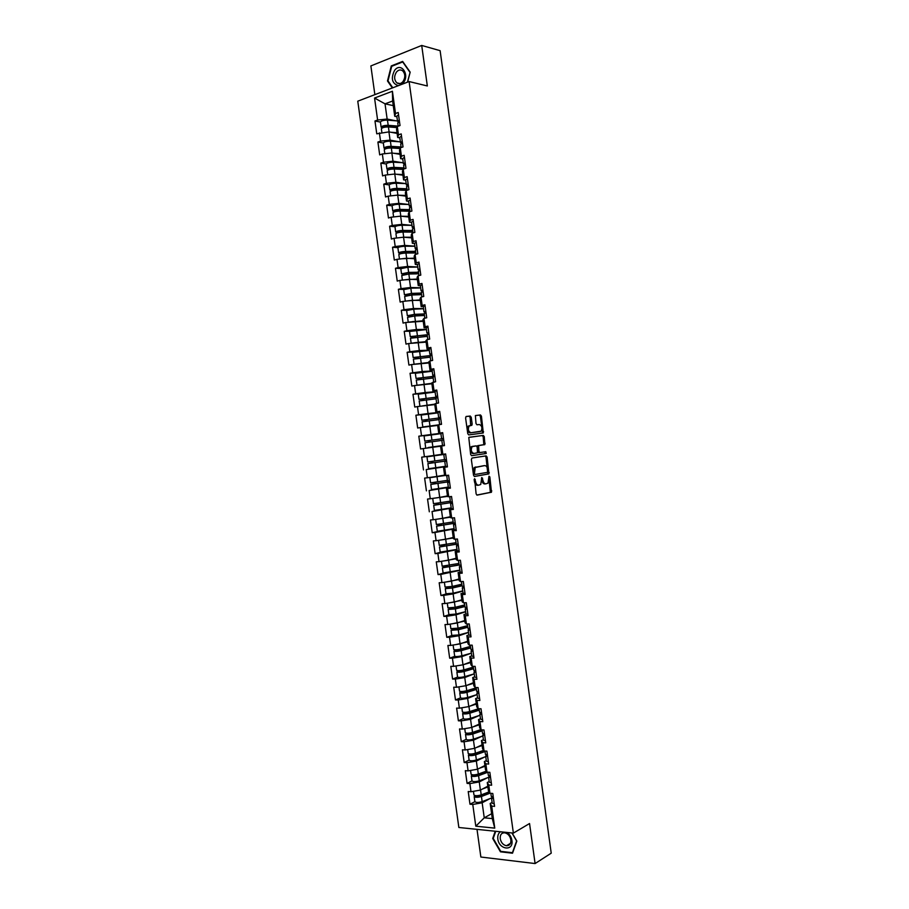 <?xml version="1.0" encoding="UTF-8"?>
<svg xmlns="http://www.w3.org/2000/svg" width="909" height="909" viewBox="0 0 909 909"><rect width="100%" height="100%" fill="white"/><g stroke="black" fill="none" stroke-linecap="round" stroke-linejoin="round"><path stroke-width="1.36" d="M474.589 478.702L476.123 493.939L477.111 495.121L491.462 492.224L489.86 476.941L489.008 476.214L487.985 483.156L485.963 483.827C484.417 483.849 483.383 482.588 482.884 480.043L481.759 477.498L480.725 484.497L478.657 485.179C477.089 485.201 476.043 483.929 475.532 481.372L474.589 478.702M471.237 417.276L470.248 416.038L466.203 416.47L465.578 417.901L467.771 433.684L468.76 434.922L483.293 432.957L481.44 416.174L480.475 414.936L475.373 415.606L476.009 423.549L476.986 424.787L479.361 424.503C481.952 425.719 482.554 427.946 481.145 431.161L470.964 432.741C468.317 431.548 467.715 429.309 469.135 426.037L471.862 425.264L472.169 424.003L471.237 417.276L470.158 417.447L469.169 416.208L465.987 416.549M427.332 85.969L421.708 45.45L440.115 50.665L551.229 853.176L535.094 863.55L529.549 823.531L513.38 833.11L409.107 81.549L427.332 85.969M471.964 458.045L471.351 459.511L473.544 475.282L474.521 476.486L488.94 473.884L487.11 457.068L486.145 455.863L471.964 458.045M470.657 454.489L468.771 437.422L483.315 435.411L484.27 436.615L484.883 444.535L478.6 445.637L478.907 451.364L479.872 452.568L485.804 451.693L486.258 453.432L471.646 455.704L470.657 454.489M513.38 833.11L458.852 827.485L357.771 101.183L409.107 81.549M380.416 122.056L374.974 120.988L376.758 133.816L388.927 131.885L397.119 133.418M374.974 120.988L377.61 120.022L374.553 98.036L392.415 91.252L395.506 113.5L398.222 112.511L400.028 125.544L397.313 126.51L398.472 134.85L401.199 133.907L403.005 146.928L400.278 147.86L401.437 156.2L404.164 155.291L405.971 168.313L403.244 169.199L404.403 177.539L407.13 176.664L408.936 189.686L406.209 190.538L407.368 198.878L410.095 198.037L411.902 211.047L409.175 211.865L410.334 220.205L413.061 219.41L414.868 232.409L412.129 233.181L413.288 241.521L416.027 240.76L417.833 253.759L415.095 254.497L416.254 262.826L418.992 262.11L420.799 275.109L418.049 275.802L419.208 284.131L421.958 283.449L423.764 296.448L421.015 297.107L422.162 305.435L424.923 304.788L426.73 317.775L423.969 318.4L425.128 326.717L427.878 326.115L429.684 339.102L426.923 339.682L428.082 347.999L430.843 347.431L432.65 360.418L429.877 360.964L431.036 369.281L433.809 368.747L435.604 381.723L434.241 381.973M436.275 390.904L432.923 391.154L431.775 382.905L435.604 381.723M432.832 382.234L433.991 390.54L436.763 390.052L438.558 403.028L435.786 403.494L436.945 411.8L439.717 411.357L441.524 424.321L438.74 424.753L439.888 433.059L442.672 432.639L444.478 445.603L441.694 446.001L442.842 454.307L445.626 453.932L447.433 466.885L444.637 467.237L445.796 475.543L448.58 475.202L450.387 488.156L447.592 488.474L448.739 496.768L451.534 496.473L453.341 509.426L450.534 509.699L451.693 517.994L453.511 517.823M454.648 529.89L452.262 530.436L456.284 530.674L454.489 517.732M453.489 530.924L454.636 539.219L457.443 538.992L459.238 551.933L456.432 552.127L457.579 560.421L460.397 560.239L462.192 573.17L459.375 573.34L460.522 581.624L463.34 581.476L465.135 594.406L462.317 594.531L463.465 602.826L466.294 602.712L468.09 615.643L465.26 615.723L466.408 624.006L469.237 623.938L471.032 636.857L468.203 636.914L469.351 645.185L472.18 645.151L473.975 658.071L471.146 658.082L472.294 666.365L475.134 666.365L476.918 679.284L474.089 679.25L475.237 687.534L478.077 687.568L479.872 700.475L477.02 700.419L478.168 708.69L481.02 708.77L482.815 721.666L479.963 721.576L481.111 729.836L483.963 729.961L485.747 742.858L482.895 742.721L484.043 750.982L486.906 751.141L488.69 764.037L485.838 763.855L486.985 772.127L489.837 772.309L491.633 785.206L488.769 784.99L489.917 793.25L492.78 793.477L494.576 806.374L491.701 806.113L494.757 828.122L475.793 826.201L472.771 804.454L482.156 802.783L489.894 798.625M475.066 795.591L474.191 796.579L474.896 801.693L469.976 804.215L472.771 804.454M469.976 804.215L468.215 791.523L470.998 791.739L469.873 783.581L479.259 781.933L487.201 777.854M472.01 780.876L467.078 783.376L469.873 783.581M467.078 783.376L465.317 770.673L468.101 770.866L466.965 762.696L476.35 761.072L484.531 757.072M469.112 760.094L464.181 762.526L466.965 762.696M464.181 762.526L462.42 749.823L465.192 749.97L464.056 741.801L473.453 740.199L481.895 736.279M466.226 739.335L461.283 741.664L464.056 741.801M461.283 741.664L459.522 728.961L462.295 729.075L461.158 720.905L470.555 719.314L479.282 715.485M463.34 718.553L458.386 720.803L461.158 720.905M458.386 720.803L456.613 708.1L459.386 708.179L458.25 699.998L467.646 698.43L476.725 694.669M460.477 697.885L455.477 699.941L458.25 699.998M455.477 699.941L453.716 687.227L456.477 687.261L455.341 679.091L464.749 677.546L474.225 673.83M457.613 677.114L452.58 679.057L455.341 679.091M452.58 679.057L450.807 666.342L453.568 666.342L452.432 658.161L461.84 656.639L471.373 653.139L461.897 655.787C458.227 656.616 455.818 656.764 454.682 656.241L454.67 656.196M454.75 656.332L449.671 658.184L452.432 658.161M449.671 658.184L447.91 645.458L450.659 645.424L449.523 637.243L458.943 635.743L468.499 632.448M451.898 635.539L446.773 637.289L449.523 637.243M446.773 637.289L445.001 624.563L447.751 624.494L446.614 616.302L456.034 614.825L465.624 611.757M449.069 614.734L443.865 616.393L446.614 616.302M443.865 616.393L442.092 603.667L444.842 603.553L443.706 595.361L453.125 593.907L462.749 591.055M446.285 593.918L440.956 595.486L443.706 595.361M440.956 595.486L439.183 582.76L441.922 582.612L440.785 574.42L459.874 570.341M443.547 573.09L438.047 574.579L440.785 574.42M438.047 574.579L436.275 561.842L439.013 561.66L437.877 553.467L457 549.627M440.922 552.229L435.138 553.661L437.877 553.467M435.138 553.661L433.366 540.912L436.104 540.696L434.957 532.504L454.125 528.902M438.513 531.322L432.229 532.731L434.957 532.504M432.229 532.731L430.457 519.993L433.184 519.732L432.048 511.528L451.239 508.165M436.638 510.313L432.048 511.528M429.321 511.801L427.548 499.052L430.264 498.757L429.128 490.553L448.364 487.429M436.82 488.985L429.128 490.553M426.412 490.86L424.628 478.111L427.355 477.782L426.207 469.578L447.364 466.385L445.467 466.578L444.74 461.374L446.626 461.056M445.444 466.442L426.207 469.578M423.492 469.919L421.719 457.159L424.435 456.795L423.287 448.58L440.57 446.205M440.876 433.502L418.81 436.195L420.583 448.966L423.287 448.58M418.81 436.195L421.515 435.797L420.378 427.582L437.672 425.412M427.537 414.061L415.89 415.231L417.663 428.003L420.378 427.582M415.89 415.231L418.594 414.799L417.458 406.584L434.786 404.596M420.662 393.665L412.97 394.267L414.754 407.039L417.458 406.584M412.97 394.267L415.674 393.79L414.527 385.564L431.9 383.78M416.583 372.917L410.061 373.281L411.834 386.064L414.527 385.564M410.061 373.281L412.754 372.77L411.607 364.554L429.003 362.952M413.152 352.09L407.141 352.294L408.914 365.077L411.607 364.554M407.141 352.294L409.834 351.749L408.686 343.522L426.105 342.125M409.959 331.228L404.221 331.308L405.993 344.091L408.686 343.522M404.221 331.308L406.902 330.717L405.766 322.49L423.219 321.286M406.88 310.355L401.301 310.31L403.073 323.093L405.766 322.49M401.301 310.31L403.982 309.685L402.835 301.447L412.322 300.288L420.322 300.436M403.869 289.46L398.381 289.301L400.153 302.095L402.835 301.447M398.381 289.301L401.051 288.642L399.915 280.404L409.402 279.268L417.424 279.586M400.892 268.564L395.46 268.291L397.233 281.086L399.915 280.404M395.46 268.291L398.131 267.587L396.983 259.349L406.482 258.236L414.527 258.724M397.937 247.646L392.529 247.259L394.313 260.065L396.983 259.349M392.529 247.259L395.199 246.532L394.052 238.294L403.562 237.192L411.629 237.863M395.006 226.739L389.609 226.239L391.393 239.044L394.052 238.294M389.609 226.239L392.268 225.466L391.131 217.217L400.63 216.149L408.732 216.99M392.074 205.809L386.689 205.207L388.461 218.012L391.131 217.217M386.689 205.207L389.336 204.389L388.2 196.151L397.71 195.094L405.834 196.105M389.154 184.879L383.757 184.163L385.541 196.969L388.2 196.151M383.757 184.163L386.416 183.311L385.268 175.062L394.779 174.028L402.926 175.221M386.257 164.006L380.826 163.109L382.609 175.926L385.268 175.062M380.826 163.109L383.484 162.222L382.337 153.973L391.859 152.962L400.028 154.325M383.337 143.043L377.905 142.054L379.689 154.882L382.337 153.973M377.905 142.054L380.541 141.134L379.394 132.873M399.812 137.873L397.688 137.475L396.54 129.192L397.313 126.51M388.927 131.885L390.075 140.134L399.108 141.747M397.688 137.475L398.472 134.85M380.541 141.134L390.075 140.134M402.755 159.007L400.63 158.655L399.483 150.383L400.278 147.86M391.859 152.962L393.006 161.2L402.267 162.666M400.63 158.655L401.437 156.2M383.484 162.222L393.006 161.2M405.687 180.13L403.573 179.834L402.414 171.551L403.244 169.199M394.779 174.028L395.926 182.266L405.459 183.584M403.573 179.834L404.403 177.539M386.416 183.311L395.926 182.266M408.618 201.253L406.505 200.991L405.357 192.719L406.209 190.538M397.71 195.094L398.858 203.332L408.698 204.48M406.505 200.991L407.368 198.878M389.336 204.389L398.858 203.332M411.55 222.364L409.448 222.16L408.3 213.876L409.175 211.865M400.63 216.149L401.778 224.375L411.97 225.352L402.073 225.239L402.789 230.42L412.686 230.5M409.448 222.16L410.334 220.205M392.268 225.466L401.778 224.375M414.481 243.464L412.379 243.305L411.232 235.033L412.129 233.181M403.562 237.192L404.698 245.419L414.856 246.18M412.379 243.305L413.288 241.521M395.199 246.532L404.698 245.419M417.413 264.564L415.322 264.451L414.174 256.179L415.095 254.497M406.482 258.236L407.63 266.462L417.754 266.996M415.322 264.451L416.254 262.826M398.131 267.587L407.63 266.462M420.344 285.653L418.254 285.585L417.106 277.325L418.049 275.802M409.402 279.268L410.55 287.494L420.64 287.801M418.254 285.585L419.208 284.131M401.051 288.642L410.55 287.494M425.094 306.015L421.197 306.708L420.049 298.447L421.015 297.107M412.322 300.288L413.47 308.515L423.526 308.606M421.197 306.708L422.162 305.435M403.982 309.685L413.47 308.515M428.037 327.217L424.128 327.831L422.98 319.582L423.969 318.4M415.254 321.309L416.39 329.524L426.412 329.41M424.128 327.831L425.128 326.717M406.902 330.717L416.39 329.524M429.241 348.874L427.06 348.954L425.912 340.693L426.923 339.682M418.163 342.318L419.31 350.533L429.309 350.204M427.06 348.954L428.082 347.999M409.834 351.749L419.31 350.533M432.491 369.918L429.991 370.054L428.843 361.805L429.877 360.964M421.083 363.327L422.231 371.542L432.195 370.986M429.991 370.054L431.036 369.281M412.754 372.77L422.231 371.542M424.003 384.325L425.151 392.529L435.081 391.756M432.923 391.154L433.991 390.54M415.674 393.79L425.151 392.529M439.786 411.857L435.854 412.254L434.707 404.005L435.786 403.494M426.923 405.312L428.059 413.515L437.956 412.527M435.854 412.254L436.945 411.8M418.594 414.799L428.059 413.515M442.706 432.854L438.774 433.343L437.638 425.094L438.74 424.753M429.832 426.298L430.98 434.502L442.728 433.059M438.774 433.343L439.888 433.059M421.515 435.797L430.98 434.502M442.842 454.307L441.706 454.42L440.558 446.171L441.694 446.001M432.752 447.273L433.888 455.477L441.694 454.341M424.435 456.795L433.888 455.477M447.398 466.635L444.637 467.237M445.796 475.543L444.637 475.487L443.49 467.249M435.661 468.237L436.809 476.441L444.581 475.134M427.355 477.782L436.809 476.441M450.307 487.61L447.592 488.474M448.739 496.768L447.558 496.553L446.41 488.315M438.581 489.201L439.717 497.393L447.467 495.928M430.264 498.757L439.717 497.393M452.466 508.745L449.341 509.381L450.534 509.699M451.693 517.994L450.489 517.607L449.341 509.381M441.49 510.154L442.626 518.346L450.353 516.71M433.184 519.732L442.626 518.346M454.636 539.219L453.409 538.662L452.262 530.436M444.399 531.106L445.535 539.298L453.239 537.48M436.104 540.696L445.535 539.298M457.284 550.956L455.182 551.479L456.432 552.127M457.579 560.421L456.329 559.705L455.182 551.479M447.308 552.047L448.444 560.228L456.125 558.24M439.013 561.66L448.444 560.228M462.033 572.056L458.113 572.522L459.375 573.34M460.522 581.624L459.25 580.737L458.113 572.522M450.216 572.977L451.353 581.169L459.011 578.999M441.922 582.612L451.353 581.169M464.965 593.168L461.033 593.554L462.317 594.531M463.465 602.826L462.17 601.769L461.033 593.554M453.125 593.907L454.261 602.088L461.897 599.758M444.842 603.553L454.261 602.088M465.931 613.939L463.954 614.575L465.26 615.723M466.408 624.006L465.09 622.79L463.954 614.575M456.034 614.825L457.17 623.006L464.772 620.506M447.751 624.494L457.17 623.006M468.839 634.914L466.874 635.596L468.203 636.914M469.351 645.185L468.01 643.811L466.874 635.596M458.943 635.743L460.079 643.913L467.658 641.243M450.659 645.424L460.079 643.913M471.76 655.878L469.794 656.605L471.146 658.082M472.294 666.365L470.93 664.82L469.794 656.605M461.84 656.639L462.976 664.82L470.532 661.968M453.568 666.342L462.976 664.82M474.668 676.83L472.703 677.603L474.089 679.25M475.237 687.534L473.85 685.818L472.703 677.603M464.749 677.546L465.885 685.716L473.407 682.693M456.477 687.261L465.885 685.716M477.577 697.782L475.623 698.601L477.02 700.419M478.168 708.69L476.759 706.816L475.623 698.601M467.646 698.43L468.783 706.6L476.293 703.418M459.386 708.179L468.783 706.6M480.486 718.724L478.532 719.587L479.963 721.576M481.111 729.836L479.679 727.802L478.532 719.587M470.555 719.314L471.691 727.484L479.168 724.121M462.295 729.075L471.691 727.484M483.395 739.665L481.452 740.574L482.895 742.721M484.043 750.982L482.588 748.777L481.452 740.574M473.453 740.199L474.589 748.357L482.043 744.835M465.192 749.97L474.589 748.357M486.304 760.594L484.361 761.549L485.838 763.855M486.985 772.127L485.508 769.753L484.361 761.549M476.35 761.072L477.486 769.23L484.917 765.526M468.101 770.866L477.486 769.23M489.201 781.524L487.281 782.513L488.769 784.99M489.917 793.25L488.417 790.716L487.281 782.513M479.259 781.933L480.384 790.091L487.792 786.217M470.998 791.739L480.384 790.091M492.11 802.431L490.19 803.476L491.701 806.113M482.156 802.783L484.247 817.827L492.292 818.589L490.19 803.476M491.61 813.725L484.247 817.827L475.793 826.201M492.292 818.589L494.757 828.122M477.009 829.36L480.861 857.028L535.094 863.55M421.708 45.45L370.872 65.925L374.86 94.638M396.881 116.727L394.745 116.295L392.62 101.013L385.03 103.842L387.143 119.056L395.983 120.817M393.256 105.614L385.03 103.842L374.553 98.036M394.745 116.295L395.506 113.5M392.62 101.013L392.415 91.252M377.61 120.022L387.143 119.056M495.235 831.235L492.712 838.484L500.439 851.813L512.517 853.21L516.846 841.086L512.097 832.974M407.584 82.14L410.175 72.141L402.642 61.426L391.302 65.925L387.484 80.958L392.336 87.968M474.146 479.463L474.441 481.497C474.952 484.054 475.998 485.326 477.566 485.292L478.441 485.201M485.758 483.849L484.883 483.952C483.327 483.974 482.304 482.713 481.793 480.168L481.509 478.214M476.805 495.075L490.383 492.348L488.769 476.998M474.282 476.464L487.849 474.009L486.02 457.204L485.224 456.011M474.453 473.623L475.146 474.464L487.554 472.328L487.713 469.408C487.201 466.874 486.179 465.613 484.633 465.601L475.214 467.476L474.453 473.623L473.362 473.759L475.146 474.464M483.668 465.726L484.633 465.601M473.362 473.759L474.123 467.612L483.554 465.738M468.976 437.297L483.315 435.411M479.872 452.568L478.793 452.716L477.816 451.512L477.202 447.069L477.804 445.637L483.804 444.683L483.19 436.774L482.236 435.559M471.498 455.704L484.986 453.671L484.827 451.83M472.896 446.33L472.078 446.751C470.623 450.046 471.226 452.284 473.884 453.466L477.486 452.818L477.18 447.08L476.202 445.864L470.998 446.898C469.533 450.194 470.135 452.432 472.794 453.614L473.884 453.466M471.805 446.478L476.202 445.864M470.646 425.526L470.158 417.447M469.896 425.617L468.044 426.196C466.624 429.468 467.237 431.707 469.885 432.9L470.964 432.741M480.338 431.559L469.885 432.9M482.043 433.229L482.509 431.843L480.361 416.345L479.395 415.106L475.475 415.527M493.348 838.109L492.712 838.484M501.132 851.403L500.439 851.813M388.177 81.117L387.484 80.958M392.131 66.13L391.302 65.925M489.587 792.693L480.316 796.25L475.918 796.307L476.452 795.705L476.566 796.67M474.191 796.579C475.384 797.557 477.804 797.534 481.452 796.489L489.906 793.239M474.896 801.693C476.1 802.704 478.52 802.67 482.156 801.624L491.496 798L492.269 796.977M473.953 794.898L473.964 794.977C475.168 795.954 477.589 795.932 481.225 794.886L489.099 791.875M482.418 789.023L487.894 786.955M487.803 786.33L486.963 786.649M493.292 797.113L491.258 796.284M493.507 798.727L491.496 797.988L492.201 803.079M494.235 803.92L492.212 803.17M500.473 831.769C498.348 833.223 497.473 835.598 497.825 838.927C498.984 849.847 513.755 851.563 511.903 840.439C511.335 837.064 509.733 834.405 507.12 832.462M500.223 838.7C501.086 842.643 503.143 844.995 506.415 845.756C509.608 845.734 511.097 843.768 510.881 839.836C510.029 835.916 507.983 833.564 504.734 832.792C501.507 832.78 500.007 834.746 500.223 838.7M511.937 832.951L516.607 840.95L512.426 852.699L500.723 851.358L493.235 838.428L495.723 831.28M401.835 84.332L403.278 82.878C410.129 74.72 400.914 61.596 394.574 70.402C390.711 78.401 391.961 83.492 398.324 85.673M396.415 72.106C393.938 76.254 394.074 79.833 396.835 82.844C398.96 84.242 401.005 83.81 403.005 81.549C405.494 77.424 405.369 73.845 402.619 70.8C400.483 69.368 398.403 69.811 396.415 72.106M410.118 72.356L407.425 82.196M392.802 87.787L387.995 80.867L391.711 66.3L402.687 61.937L409.993 72.322M486.883 771.968L477.43 775.457L473.032 775.547L473.771 774.877M472.339 774.809L471.305 775.82C472.498 776.729 474.907 776.684 478.554 775.672L487.917 772.218L488.338 775.309M471.998 780.854L472.01 780.933C473.214 781.876 475.623 781.831 479.27 780.808L488.622 777.32M471.067 774.138L471.078 774.218C472.271 775.127 474.691 775.082 478.339 774.07L486.36 771.116M479.327 768.31L485.02 766.242M484.94 765.662L483.895 766.037M484.815 751.027L474.532 754.663L470.146 754.777L471.123 754.038M469.623 754.015L468.419 755.049C469.601 755.902 472.01 755.834 475.668 754.845L485.042 751.527M468.419 755.049L469.124 760.174C470.317 761.038 472.725 760.981 476.373 759.992L485.747 756.64M468.18 753.379L468.192 753.447C469.374 754.288 471.794 754.231 475.441 753.243L483.633 750.357M476.214 747.584L482.134 745.516M482.065 744.982L480.804 745.414M482.088 730.325L471.646 733.858L467.26 734.006L468.521 733.177M466.953 733.199L465.522 734.267C466.703 735.051 469.112 734.972 472.771 734.018L482.168 730.836M465.522 734.267L466.237 739.403C467.419 740.199 469.828 740.119 473.487 739.165L482.872 735.949M465.294 732.609L465.306 732.677C466.476 733.449 468.896 733.37 472.544 732.415L480.929 729.586M473.066 726.87L479.259 724.803M479.191 724.291L477.668 724.803M479.225 709.656L468.749 713.042L464.374 713.224L465.987 712.292M464.34 712.372L462.636 713.497C463.806 714.201 466.215 714.099 469.873 713.19L479.293 710.134M462.636 713.497L463.351 718.621C464.522 719.349 466.931 719.258 470.589 718.326L479.997 715.247M462.408 711.827L462.42 711.895C463.579 712.599 465.987 712.497 469.646 711.588L478.588 708.702M466.078 707.054L467.328 706.85M469.873 706.145L476.384 704.066M476.316 703.6L474.487 704.18M476.35 688.988L465.863 692.226L461.477 692.442L463.545 691.385M461.783 691.522L459.749 692.703C460.908 693.351 463.317 693.226 466.976 692.34L476.418 689.431M460.454 697.771L460.465 697.839C461.624 698.498 464.033 698.385 467.692 697.487L477.123 694.544M459.522 691.045L459.522 691.101C460.681 691.749 463.09 691.624 466.749 690.738L476.191 687.84M462.442 686.284L465.124 685.841M466.612 685.42L473.498 683.329M473.441 682.898L471.26 683.557M490.36 776.07L488.349 775.388M490.587 777.684L488.576 777.002L489.451 775.968M491.314 782.876L489.281 782.104M487.44 755.015L485.429 754.322M487.667 756.64L485.667 756.015L486.667 754.947M488.383 761.833L486.372 761.117M484.52 733.961L482.509 733.324M484.736 735.574L482.747 735.017L483.895 733.915M485.463 740.778L483.452 740.119M481.588 712.883L479.6 712.326M481.815 714.508L479.827 714.008L481.145 712.872M482.543 719.712L480.543 719.121M478.668 691.817L476.68 691.317M478.884 693.431L476.907 692.988L478.441 691.806M479.611 698.635L477.623 698.123M473.487 668.308L462.965 671.399L458.591 671.649L461.227 670.444M459.318 670.637L456.852 671.91C458 672.49 460.409 672.353 464.079 671.49L473.544 668.717M457.568 676.989L457.568 677.046C458.715 677.637 461.124 677.5 464.794 676.637L474.248 673.83M456.625 670.251L456.636 670.308C457.784 670.876 460.193 670.74 463.863 669.888L473.316 667.126M459.011 665.468L462.704 664.865M463.295 664.695L470.623 662.581M470.567 662.195L467.953 662.945M475.964 672.353L473.987 671.978L475.737 670.751L473.759 670.297M476.68 677.557L474.703 677.103M470.612 647.628L460.068 650.56L455.704 650.844L458.784 649.492M456.988 649.73L453.966 651.105C455.102 651.617 457.511 651.458 461.181 650.639L470.657 647.992M453.125 645.026L453.739 649.503C454.875 650.015 457.284 649.855 460.954 649.037L470.442 646.401M455.636 644.629L467.737 641.834M467.692 641.481L464.556 642.333M472.805 649.64L470.839 649.276M473.032 651.264L471.067 650.946L472.828 649.821M473.759 656.468L471.782 656.082M454.534 628.801L451.069 630.301L458.284 629.778L467.783 627.267M467.737 626.937L457.17 629.721L452.807 630.039L456.011 628.596M451.784 635.391L459 634.925L468.487 632.38M450.841 628.653L458.056 628.164L467.556 625.676M452.262 623.779L464.851 621.074M464.806 620.756L461.022 621.733M469.873 628.551L467.919 628.244M470.101 630.176L468.146 629.914L469.919 628.869M470.828 635.38L468.862 635.061M451.773 607.894L448.182 609.484L455.386 608.905L464.897 606.53M464.863 606.235L454.273 608.871L449.91 609.223L453.193 607.689M448.182 609.484L448.898 614.62L456.102 614.052L465.613 611.643M447.955 607.837L455.159 607.303L464.681 604.939M448.898 602.928L461.965 600.304M461.931 600.031L457.318 601.156M466.953 607.439L464.999 607.212M467.169 609.064L465.226 608.871L467.01 607.916M467.896 614.279L465.942 614.018M448.955 586.987L445.285 588.657L452.477 588.021L462.022 585.782M461.988 585.532L451.375 588.021L447.023 588.407L450.341 586.794M445.989 593.759L453.193 593.179L462.738 590.907M444.387 582.237L445.058 587.055L452.262 586.419L461.795 584.192M445.512 582.055L459.079 579.533M459.045 579.294L453.341 580.601M449.785 581.408L448.353 581.624M464.022 586.339L462.079 586.203L461.442 581.578M464.238 587.964L462.306 587.816L464.101 586.964M446.103 566.08L442.388 567.83L459.136 565.034M459.113 564.83L444.126 567.58L447.467 565.887M442.388 567.83L443.103 572.965L459.852 570.159M442.16 566.193L458.92 563.444M442.115 561.194L456.193 558.751M456.17 558.546L448.932 560.103M448.114 560.285L444.194 560.876M461.09 565.216L459.147 565.114M461.306 566.841L459.375 566.761L461.193 566M459.375 566.761L460.102 571.931M443.217 545.173L442.831 546.048L439.49 546.991L456.852 544.161M456.261 544.105L441.229 546.741L444.342 545.854L444.558 544.98M440.206 552.115L456.966 549.411M439.263 545.366L456.034 542.684M438.763 540.298L453.307 537.969M453.284 537.798L440.547 540.037M458.147 544.093L456.227 544.059M458.375 545.718L456.454 545.695L458.284 545.025M459.102 550.934L457.17 550.877M440.297 524.254L440.104 525.22L436.593 526.152L455.25 523.164M455.227 523.027L438.331 525.902L441.467 525.095L441.638 524.061M437.309 531.276L454.091 528.64M450.421 517.176L435.661 519.403L436.377 524.538L453.148 521.925M450.409 517.051L437.434 519.107M455.216 522.959L453.296 522.993L452.591 517.914M455.443 524.584L453.523 524.629L455.364 524.038M456.17 529.799L454.25 529.833L453.523 524.629M437.354 503.336L437.229 504.472L433.695 505.302L452.364 502.416M452.352 502.325L435.434 505.052L438.581 504.325L438.695 503.154M447.523 496.28L436.843 497.814M434.411 498.166L447.535 496.371M434.411 510.426L451.205 507.881M432.752 498.541L433.468 503.688L450.273 501.154M452.284 501.825L450.375 501.927L449.762 496.666M451.557 496.609L449.648 496.723M452.512 503.45L450.603 503.552L452.455 503.052M453.227 508.665L451.318 508.756L450.603 503.552M434.377 482.418L434.354 483.713L430.798 484.44L449.478 481.668M449.478 481.611L432.536 484.19L435.706 483.554L435.706 482.236M444.762 475.498L431.593 477.441L444.603 475.237M444.592 475.18L429.855 477.679L445.012 475.509M431.514 489.576L448.319 487.099M429.855 477.679L430.571 482.838L447.387 480.372M449.341 480.679L447.444 480.85L446.728 475.646L448.591 475.259M448.626 475.452L446.728 475.646M449.569 482.304L447.671 482.463L449.535 482.065M450.296 487.519L448.398 487.667L447.671 482.463M431.321 461.499L431.48 462.942L427.9 463.579L446.603 460.908M446.603 460.886L429.639 463.329L432.832 462.772L432.661 461.317M445.671 454.182L426.957 456.818L445.671 454.193M427.9 463.579L428.616 468.726L445.433 466.317M426.957 456.818L427.673 461.965L444.501 459.59M446.41 459.522L444.524 459.749L443.797 454.545L445.683 454.284M445.683 454.307L443.797 454.545M446.637 461.147L444.74 461.374M440.899 433.661L424.06 435.945L424.776 441.092L428.184 440.672L428.605 442.172M428.775 442.149L429.946 441.979L429.537 440.479L426.514 440.854L443.501 438.57M428.037 447.535L444.433 445.274L428.037 447.535M425.707 447.853L424.992 442.706L441.831 440.399M424.776 441.092L443.501 438.547M443.467 438.365L441.592 438.649L443.478 438.388M442.74 433.138L440.865 433.445L441.592 438.649M443.694 439.99L441.819 440.274L442.535 445.49L444.421 445.24L442.535 445.49M438.002 412.868L421.151 415.061L421.867 420.219L425.298 419.901L425.855 421.197M427.185 421.015L426.639 419.685L423.605 419.981L440.615 417.833M437.99 424.98L422.81 426.98L438.229 424.912M422.81 426.98L422.094 421.821L438.945 419.606M421.867 420.219L440.615 417.776M440.535 417.197L438.661 417.549L440.558 417.413M439.808 411.97L437.933 412.334L438.661 417.549M440.751 418.822L438.888 419.174L439.604 424.378L441.501 424.219M441.479 424.048L439.604 424.378M435.116 392.063L418.254 394.176L418.969 399.335L422.401 399.108L423.015 400.233M424.355 400.051L423.753 398.881L420.708 399.096L437.74 397.097M434.741 404.232L424.617 405.619M422.185 405.948L434.729 404.153M419.901 406.096L419.185 400.937L436.059 398.801M418.969 399.335L437.729 396.994M437.593 396.017L435.729 396.438L437.638 396.392M436.865 390.79L435.002 391.222L435.729 396.438M437.82 397.653L435.956 398.074M438.547 402.88L436.968 403.289M415.345 373.292L416.061 378.439L419.515 378.326L420.151 379.258M421.481 379.076L420.856 378.076L417.799 378.201L434.854 376.349M416.288 380.064L433.161 377.985M417.049 385.234L431.832 383.314M431.843 383.439L418.879 384.996M416.061 378.439L434.843 376.212M415.345 373.281L432.229 371.247M434.65 374.838L432.786 375.315L434.718 375.36M433.923 369.611L432.07 370.122M434.877 376.474L433.014 376.94L433.729 382.064M412.436 352.397L413.152 357.532L416.629 357.532L417.242 358.282M418.594 358.101L417.97 357.26L414.902 357.305L430.196 355.726M414.084 364.236L413.379 359.146L430.275 357.169M414.231 364.214L428.934 362.464M428.957 362.623L416.004 363.986M413.152 357.532L430.923 355.499M412.436 352.374L429.332 350.419M431.707 353.646L429.855 354.18L431.798 354.328M430.98 348.42L429.139 348.999M431.934 355.283L430.082 355.805L430.775 360.782M409.539 331.501L410.254 336.625L414.311 337.307M415.674 337.125L411.993 336.398L427.185 334.944M411.163 343.216L410.47 338.239L427.378 336.341M411.743 343.136L426.037 341.614M426.071 341.818L418.413 342.318M418.004 342.341L413.765 342.875M410.254 336.625L427.162 334.739M409.527 331.467L426.446 329.592M428.764 332.455L426.923 333.046L428.878 333.285M426.923 333.046L426.207 327.865M428.991 334.08L427.15 334.671L427.821 339.489M406.63 310.583L407.346 315.718L411.345 316.332M412.731 316.15L409.084 315.48L413.39 314.673L424.298 314.15M407.573 317.355L414.674 315.98L424.492 315.503M409.3 322.047L423.139 320.752M423.174 320.991L417.129 321.309M413.913 321.479L411.97 321.718M407.346 315.718L414.459 314.366L424.264 313.9M406.618 310.548L413.731 309.185L423.549 308.765M425.821 311.253L423.992 311.912L425.957 312.23M426.048 312.878L424.208 313.537L424.855 318.195M403.721 289.664L404.437 294.789L408.357 295.345M409.766 295.164L406.175 294.561L410.482 293.709L421.412 293.346M404.664 296.436L411.766 295.005L421.594 294.664M406.857 300.959L420.242 299.89M420.276 300.163L415.39 300.345M404.437 294.789L411.538 293.391L421.367 293.062M403.721 289.63L410.823 288.21L420.651 287.926M422.878 290.039L421.049 290.755L423.026 291.175M422.151 284.801L420.333 285.574M423.105 291.675L421.276 292.425M417.765 267.076L407.902 267.223L400.801 268.7L401.528 273.859L405.3 274.37M406.777 274.166L403.266 273.643L407.573 272.757L418.515 272.541M401.755 275.518L408.845 274.018L418.697 273.825M404.403 279.87L417.345 279.018M417.39 279.324L413.368 279.427M401.528 273.859L408.63 272.405L418.47 272.223M419.924 268.825L418.106 269.598L420.106 270.109M419.197 263.587L417.39 264.383L418.106 269.598M420.151 270.45L418.345 271.268M403.721 253.179L400.358 252.702L404.653 251.793L415.629 251.725M402.005 253.429L398.619 252.929C399.574 252.134 401.937 251.634 405.709 251.418L415.583 251.361M398.846 254.588L398.835 254.543C399.801 253.747 402.164 253.247 405.937 253.032L415.799 252.963M401.937 258.77L414.447 258.133M414.493 258.486L411.152 258.52M397.903 247.805L397.892 247.759C398.846 246.953 401.221 246.441 404.994 246.237L414.868 246.214M416.981 247.6L415.174 248.441L417.174 249.032M416.254 242.362L414.459 243.26M417.208 249.225L415.402 250.066L415.981 254.259M412.731 230.909L401.744 230.818L397.449 231.761L400.426 232.204M398.494 232.534L395.699 231.988C396.654 231.125 399.017 230.602 402.789 230.42M395.938 233.647L395.926 233.602C396.881 232.738 399.244 232.215 403.017 232.034L412.902 232.113M399.483 237.669L403.335 237.226M403.823 237.215L411.538 237.249M411.595 237.635L408.8 237.624M394.995 226.875L394.983 226.818C395.926 225.932 398.29 225.409 402.073 225.239M414.027 226.364L412.231 227.261L414.254 227.954M413.3 221.126L411.516 222.091M414.254 228L412.47 228.943M409.845 210.07L398.824 209.831L394.54 210.82L396.892 211.274M395.131 211.627L392.79 211.036C393.733 210.104 396.085 209.559 399.869 209.411L409.789 209.638M393.018 212.706L393.018 212.649C393.949 211.717 396.313 211.183 400.096 211.024L410.004 211.24M397.074 216.547L399.937 216.228M401.369 216.228L408.641 216.353M408.698 216.785L406.357 216.74M392.074 205.923L392.074 205.866C393.006 204.911 395.37 204.366 399.153 204.23L409.073 204.48M411.084 205.127L409.289 206.082L411.129 206.809M410.357 199.878L408.573 200.923M411.311 206.763L409.527 207.775M406.948 189.242L395.904 188.845L391.62 189.856L393.495 190.322M391.87 190.697L389.881 190.083C390.802 189.083 393.165 188.515 396.949 188.402L406.88 188.765M390.109 191.754L390.097 191.697C391.029 190.697 393.392 190.14 397.176 190.015L406.789 190.356M394.836 195.412L396.358 195.242M398.835 195.23L405.744 195.458M405.8 195.924L403.835 195.855M389.166 184.97L389.154 184.902C390.086 183.891 392.449 183.323 396.233 183.22L406.164 183.607M408.13 183.879L406.346 184.902L407.959 185.641M407.402 178.63L405.63 179.743M408.357 185.516L406.584 186.595M404.05 168.392L392.995 167.847L388.711 168.904L390.2 169.358M388.677 169.767L386.961 169.119C387.882 168.04 390.245 167.472 394.029 167.381L403.982 167.881M387.2 170.801L387.189 170.733C388.109 169.665 390.461 169.085 394.256 169.006L403.164 169.438M396.244 174.244L402.835 174.539M402.903 175.051L401.255 174.971M386.961 169.119L386.245 163.938C387.166 162.859 389.518 162.268 393.313 162.2L403.266 162.722M405.175 162.62L403.403 163.711L404.835 164.461M404.448 157.382L402.687 158.552M405.403 164.256L403.641 165.415M402.46 142.997L400.687 144.145L401.164 147.553L390.075 146.849L385.791 147.928L386.984 148.383M385.53 148.815L384.053 148.144C384.962 147.008 387.314 146.406 391.109 146.36L401.085 146.985M384.28 149.837L384.268 149.758C385.189 148.621 387.541 148.031 391.336 147.974L400.074 148.519M393.597 153.257L399.926 153.632M400.005 154.178L398.631 154.087M384.053 148.144L383.325 142.974C384.234 141.815 386.586 141.213 390.393 141.168L400.369 141.838M402.233 141.361L400.46 142.508L401.744 143.27M401.505 136.111L399.744 137.35M397.29 126.612L387.154 125.84L382.882 126.953L383.803 127.396M382.428 127.862L381.132 127.169C382.03 125.953 384.382 125.34 388.188 125.328L398.176 126.09M381.371 128.862L381.36 128.783C382.257 127.578 384.609 126.965 388.416 126.942L397.006 127.59M390.927 132.26L397.028 132.703M397.108 133.293L395.96 133.203M380.428 122.067L380.416 121.988C381.314 120.761 383.666 120.147 387.461 120.136L397.46 120.931M399.278 120.09L397.517 121.306L398.665 122.067M398.551 114.841L396.801 116.147M399.506 121.726L397.756 123.01M474.441 481.497L475.532 481.372M481.543 478.35L482.622 478.225M481.793 480.168L482.884 480.043M488.781 477.066L489.86 476.941M490.712 491.019L491.792 490.894M490.121 492.485L491.201 492.36M474.18 479.657L475.271 479.532M486.02 457.204L487.11 457.068M488.167 472.703L489.258 472.566M487.576 474.146L488.667 474.021M475.055 467.135L476.146 466.999M473.089 471.816L474.18 471.691M483.19 436.774L484.27 436.615M484.111 443.41L485.19 443.262M483.52 444.831L484.599 444.683M477.804 445.637L478.895 445.49M477.202 447.069L478.293 446.921M477.816 451.512L478.907 451.364M484.986 453.671L486.065 453.534M471.078 424.162L472.169 424.003M479.395 415.106L480.475 414.936M480.361 416.345L481.44 416.174M482.509 431.843L483.588 431.695M469.169 416.208L470.248 416.038M481.452 796.489L482.156 801.624M480.543 790.001L481.225 794.886M473.555 774.991L473.68 775.888M478.554 775.672L479.27 780.808M477.645 769.15L478.339 774.07M470.669 754.254L470.794 755.095M475.668 754.845L476.373 759.992M474.748 748.277L475.441 753.243M467.794 733.506L467.896 734.29M472.771 734.018L473.487 739.165M471.851 727.416L472.544 732.415M464.908 712.758L465.01 713.485M469.873 713.19L470.589 718.326M468.953 706.532L469.646 711.588M462.022 691.999L462.113 692.669M466.976 692.34L467.692 697.487M466.044 685.647L466.749 690.738M459.136 671.24L459.215 671.853M464.079 671.49L464.794 676.637M463.147 664.752L463.863 669.888M458.602 649.628L457.818 649.64M461.181 650.639L461.897 655.787M460.238 643.879L460.954 649.037M455.716 628.903L454.352 628.937M458.284 629.778L459 634.925M457.341 623.017L458.056 628.164M452.841 608.178L451.466 608.223M455.386 608.905L456.102 614.052M454.443 602.144L455.159 607.303M449.955 587.43L448.591 587.498M452.477 588.021L453.193 593.179M451.546 581.271L452.262 586.419M447.069 566.693L445.705 566.773M449.58 567.136L450.296 572.295M448.637 560.376L449.353 565.534M444.183 545.934L442.831 546.048M446.671 546.252L447.398 551.411M445.74 539.48L446.455 544.639M441.308 525.175L439.945 525.3M443.774 525.357L444.49 530.515M442.831 518.584L443.547 523.743M438.422 504.415L437.059 504.552M440.865 504.45L441.581 509.608M439.922 497.678L440.649 502.836M435.525 483.645L434.172 483.804M437.968 483.531L438.683 488.69M437.024 476.759L437.74 481.929M432.639 462.863L431.286 463.033M435.059 462.613L435.775 467.783M434.116 455.841L434.832 460.999M428.184 440.672L429.537 440.479M432.15 441.683L432.866 446.853M431.207 434.911L431.923 440.081M425.298 419.901L426.639 419.685M429.241 420.753L429.957 425.923M428.298 413.97L429.014 419.14M422.401 399.108L423.753 398.881M426.332 399.812L427.048 404.982M425.389 393.029L426.105 398.199M419.515 378.326L420.856 378.076M423.424 378.86L424.139 384.041M422.48 372.088L423.196 377.258M416.629 357.532L417.97 357.26M420.503 357.907L421.219 363.077M419.56 351.124L420.288 356.294M413.731 336.728L415.072 336.432M417.595 336.944L418.31 342.125M416.652 330.16L417.367 335.341M410.845 315.912L412.175 315.605M414.674 315.98L415.402 321.161M413.731 309.185L414.459 314.366M407.948 295.095L409.277 294.777M411.766 295.005L412.481 300.186M410.823 288.21L411.538 293.391M405.05 274.268L406.391 273.927M408.845 274.018L409.573 279.199M407.902 267.223L408.63 272.405M402.528 253.338L403.494 253.077M405.937 253.032L406.653 258.213M404.994 246.237L405.709 251.418M397.994 231.397L398.085 232M403.017 232.034L403.732 237.215M395.085 210.422L395.176 211.093M400.096 211.024L400.812 216.172M399.153 204.23L399.869 209.411M392.165 189.436L392.268 190.163M397.176 190.015L397.881 195.117M396.233 183.22L396.949 188.402M389.245 168.449L389.359 169.233M394.256 169.006L394.961 174.062M393.313 162.2L394.029 167.381M386.336 147.451L386.45 148.292M391.336 147.974L392.029 152.996M390.393 141.168L391.109 146.36M383.416 126.453L383.541 127.351M388.416 126.942L389.109 131.919M387.461 120.136L388.188 125.328M490.383 492.348L491.462 492.224M487.849 474.009L488.94 473.884M474.123 467.612L475.214 467.476M483.804 444.683L484.883 444.535M477.509 445.785L478.6 445.637M485.179 453.568L486.258 453.432M470.998 446.898L472.078 446.751M470.782 425.423L471.862 425.264M468.044 426.196L469.135 426.037M482.213 433.116L483.293 432.957M473.453 791.307L473.964 794.977M491.269 796.375L490.849 793.33M510.506 843.302L506.415 845.756M399.937 83.583L396.835 82.844M471.305 775.82L472.01 780.933M470.555 770.434L471.078 774.218M467.646 749.55L468.192 753.447M464.749 728.666L465.306 732.677M461.84 707.759L462.42 711.895M459.749 692.703L460.465 697.839M458.931 686.863L459.522 691.101M489.292 782.183L488.576 777.002M485.44 754.402L484.974 751.039M486.383 761.197L485.667 756.015M482.52 733.393L482.031 729.882M483.463 740.199L482.747 735.017M479.6 712.395L479.088 708.713M480.543 719.189L479.827 714.008M476.691 691.374L476.157 687.545M477.634 698.18L476.907 692.988M456.852 671.91L457.568 677.046M456.034 665.945L456.636 670.308M473.771 670.353L473.214 666.365M474.714 677.16L473.987 671.978M453.966 651.105L454.682 656.241M470.851 649.333L470.271 645.174M471.794 656.139L471.067 650.946M455.829 628.846L454.466 628.88M451.069 630.301L451.784 635.436M450.216 624.108L450.853 628.698M467.919 628.289L467.328 623.983M468.874 635.107L468.146 629.914M452.955 608.11L451.591 608.155M447.308 603.167L447.955 607.882M464.999 607.246L464.385 602.781M465.953 614.064L465.226 608.871M450.091 587.362L448.716 587.43M445.285 588.657L446.001 593.793M463.022 593.02L462.306 587.816M447.217 566.614L445.853 566.705M441.479 561.285L442.172 566.227M459.159 565.148L458.488 560.364M444.342 545.854L442.978 545.968M439.49 546.991L440.206 552.138M438.57 540.332L439.274 545.389M456.227 544.082L455.545 539.139M457.182 550.899L456.454 545.695M441.467 525.095L440.104 525.22M436.593 526.152L437.309 531.288M438.581 504.325L437.229 504.472M433.695 505.302L434.411 510.438M435.706 483.554L434.354 483.713M430.798 484.44L431.514 489.587M432.832 462.772L431.48 462.942M436.672 403.266L435.945 398.062M416.288 380.042L417.004 385.2M432.786 375.315L432.07 370.099M429.855 354.18L429.139 348.965M407.562 317.321L408.243 322.184M423.992 311.912L423.264 306.685M404.653 296.402L405.312 301.152M421.049 290.755L420.322 285.54M421.901 296.891L421.276 292.38M401.744 275.472L402.392 280.108M418.947 275.575L418.333 271.223M398.835 254.543L399.471 259.065M397.892 247.759L398.619 252.929M415.174 248.441L414.447 243.214M395.926 233.602L396.54 237.999M394.983 226.818L395.699 231.988M412.231 227.261L411.504 222.035M413.016 232.931L412.459 228.898M393.018 212.649L393.608 216.944M392.074 205.866L392.79 211.036M409.289 206.082L408.561 200.855M410.061 211.604L409.516 207.718M390.097 191.697L390.677 195.867M389.154 184.902L389.881 190.083M406.346 184.902L405.619 179.675M407.096 190.265L406.573 186.527M387.189 170.733L387.757 174.801M403.403 163.711L402.676 158.473M404.13 168.915L403.63 165.336M384.268 149.758L384.825 153.712M400.46 142.508L399.733 137.27M381.36 128.783L381.894 132.623M380.416 121.988L381.132 127.169M397.517 121.306L396.79 116.068M398.199 126.192L397.744 122.931"/></g></svg>
